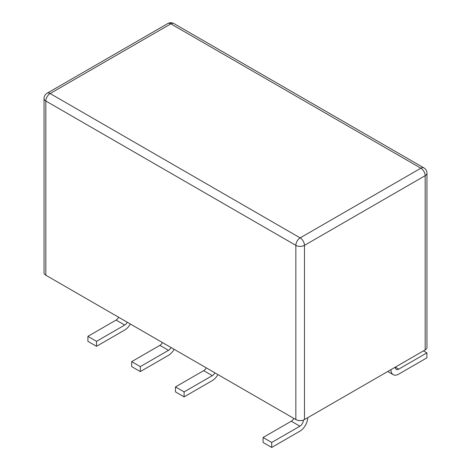 <?xml version="1.0" encoding="UTF-8"?>
<svg xmlns="http://www.w3.org/2000/svg" width="471" height="471" viewBox="0 0 471 471"><rect width="100%" height="100%" fill="white"/><g stroke="black" fill="none" stroke-linecap="round" stroke-linejoin="round"><path stroke-width="0.71" d="M167.788 23.55L47.088 93.234A6.094 6.094 0 0 0 44.038 98.516L44.038 272.733A6.094 3.521 0 0 0 45.828 275.223L295.853 419.573A6.094 3.521 0 0 0 304.472 419.573L425.172 349.888A6.094 3.521 0 0 0 426.962 347.398L426.962 173.181A6.094 6.094 0 0 0 423.912 167.9L173.887 23.55A6.094 6.094 0 0 0 167.788 23.55A6.094 3.521 60 0 1 170.838 23.85L50.138 93.541L300.162 237.89L420.862 168.2L170.838 23.85A6.094 3.521 -60 0 1 173.887 23.55M130.326 324.013A10.974 6.335 -60 0 1 124.715 330.03L96.52 346.303L87.9 341.328L87.9 336.347L116.09 320.074A4.875 2.814 120 0 0 118.657 317.271M96.52 346.303L96.52 341.328L124.715 325.049A4.875 2.814 120 0 0 127.276 322.252M174.123 349.299A10.974 6.335 -60 0 1 168.512 355.317L140.317 371.59L131.697 366.615L131.697 361.634L159.887 345.361A4.875 2.814 120 0 0 162.454 342.558M140.317 371.59L140.317 366.615L168.512 350.336A4.875 2.814 120 0 0 171.073 347.539M390.948 369.653L390.948 369.653A10.974 6.335 120 0 0 393.22 374.675A10.974 6.335 120 0 0 398.707 374.127L426.897 357.854L426.897 352.873L398.707 369.152A4.875 2.814 -60 0 1 396.27 369.394A4.875 2.814 -60 0 1 395.257 367.162L398.707 369.152M217.92 374.586A10.974 6.335 -60 0 1 212.309 380.603L184.114 396.876L175.495 391.901L175.495 386.921L203.684 370.648A4.875 2.814 120 0 0 206.251 367.845M184.114 396.876L184.114 391.901L212.309 375.623A4.875 2.814 120 0 0 214.87 372.82M307.663 417.736L307.663 417.736A10.974 6.335 -60 0 1 299.903 431.171L271.708 447.45L263.089 442.475L263.089 437.494L291.284 421.215A4.875 2.814 120 0 0 293.845 418.419M271.708 447.45L271.708 442.475L299.903 426.196A4.875 2.814 120 0 0 303.353 420.22L303.353 420.085M87.9 336.347L96.52 341.328M131.697 361.634L140.317 366.615M426.897 352.873L423.453 350.883M175.495 386.921L184.114 391.901M263.089 437.494L271.708 442.475M45.828 275.223L45.828 101.006L295.853 245.356L295.853 419.573M44.038 98.516A6.094 3.521 0 0 0 45.828 101.006A6.094 3.521 -60 0 1 50.138 93.541A6.094 3.521 60 0 0 47.088 93.234M425.172 349.888L425.172 175.671A6.094 3.521 0 0 0 426.962 173.181M304.472 419.573L304.472 245.356A6.094 3.521 180 0 1 295.853 245.356A6.094 3.521 120 0 1 300.162 237.89A6.094 3.521 -120 0 1 304.472 245.356L425.172 175.671A6.094 3.521 60 0 0 420.862 168.2A6.094 3.521 -60 0 1 423.912 167.9M116.09 320.074L124.715 325.049M159.887 345.361L168.512 350.336M203.684 370.648L212.309 375.623M291.284 421.215L299.903 426.196M387.733 371.507L393.22 374.675"/></g></svg>
